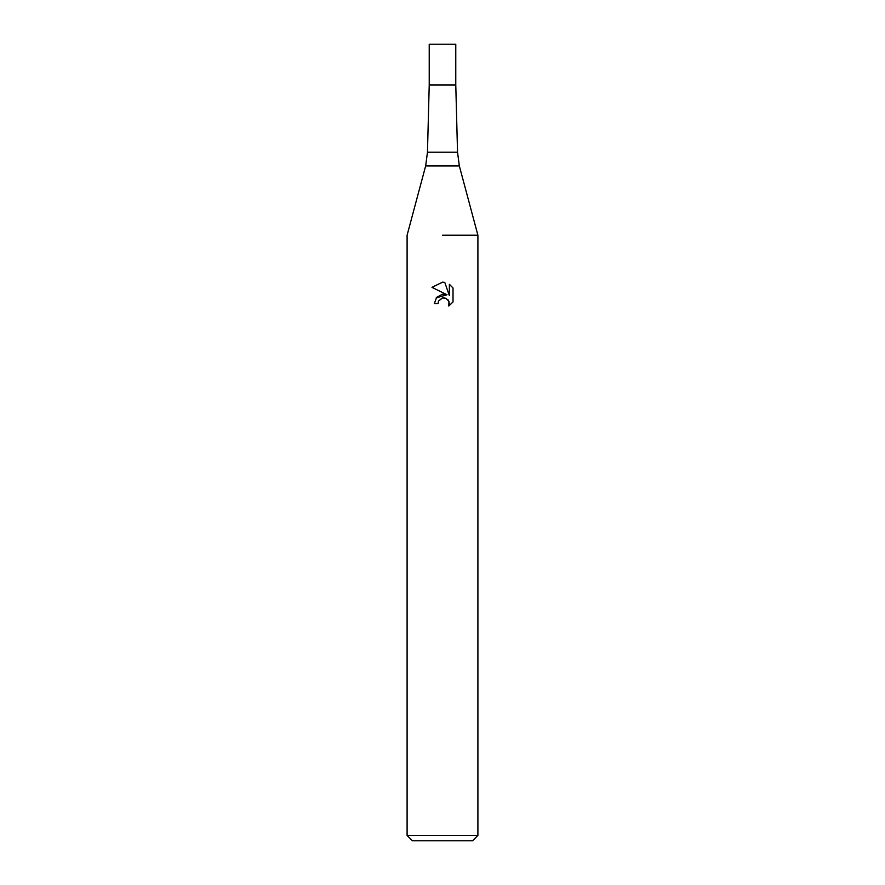 <?xml version="1.0" encoding="UTF-8"?>
<svg xmlns="http://www.w3.org/2000/svg" width="885" height="885" viewBox="0 0 885 885"><rect width="100%" height="100%" fill="white"/><g stroke="black" fill="none" stroke-linecap="round" stroke-linejoin="round"><path stroke-width="1.33" d="M459.348 165.96L425.652 165.96L427.466 152.22L457.534 152.22L459.348 165.96L477.9 235.211L477.9 835.44L407.1 835.44L412.41 840.75L472.59 840.75L477.9 835.44M427.466 152.22L429.225 84.96L455.775 84.96L455.775 44.25L429.225 44.25L429.225 84.96L455.775 84.96L457.534 152.22M442.5 235.211L477.9 235.211L442.5 235.211M442.5 297.957L438.672 300.944L438.075 303.511L434.358 303.511L436.659 297.316L442.5 294.207L447.013 294.76L431.98 287.348L442.5 282.16L444.779 282.415L449.37 295.623L449.37 284.306L453.02 287.99L453.02 301.962L448.784 306.011L448.96 301.309L445.896 298.256L442.5 297.957L444.757 297.924M438.075 303.511L438.451 301.442M448.131 299.926L449.392 303.478L448.795 306L453.02 301.951M447.013 294.76L436.205 297.88M438.672 300.944L442.19 298.035M453.02 287.99L449.37 284.306M444.779 282.415L442.765 282.171M442.588 282.171L431.98 287.348M425.652 165.96L407.1 235.211L407.1 835.44"/></g></svg>
